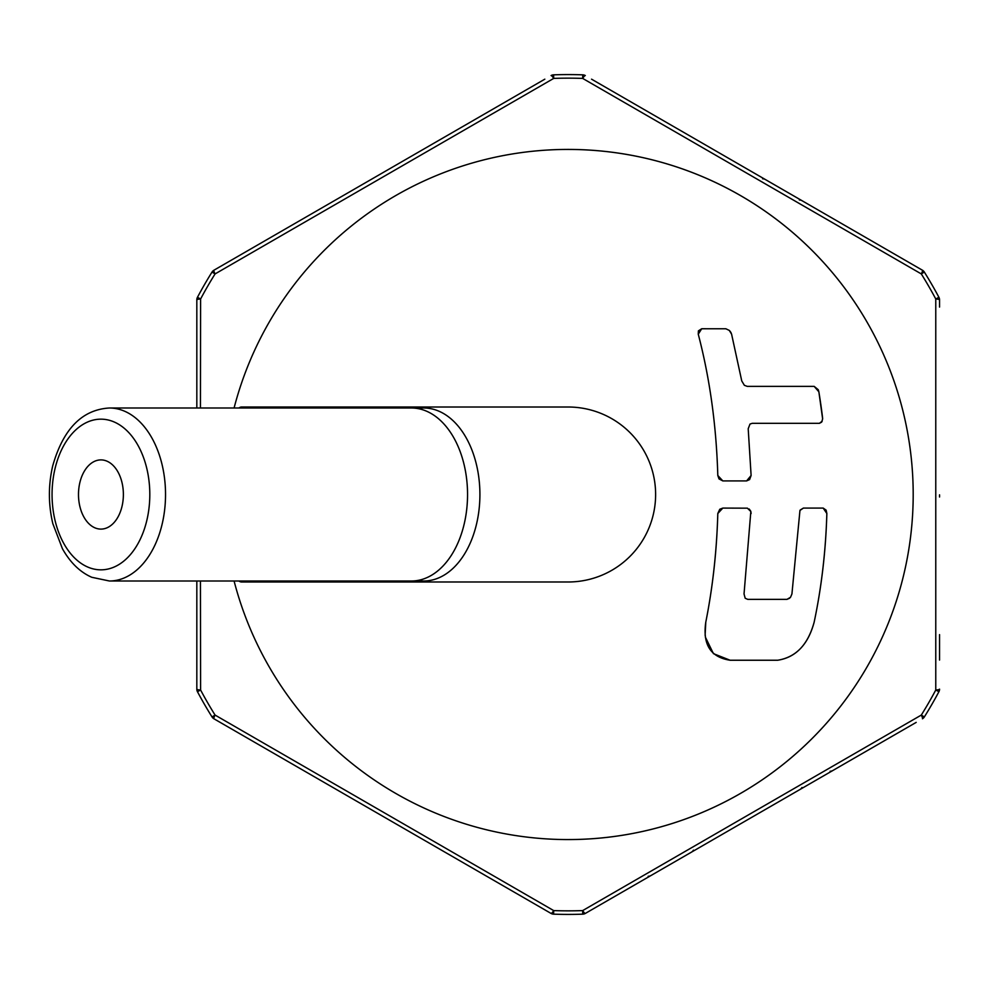 <?xml version="1.0" encoding="UTF-8"?>
<svg xmlns="http://www.w3.org/2000/svg" width="989" height="989" viewBox="0 0 989 989"><rect width="100%" height="100%" fill="white"/><g stroke="black" fill="none" stroke-linecap="round" stroke-linejoin="round"><path stroke-width="1.48" d="M238.905 581A87.489 18.185 -90 0 0 241.637 581.989L568.131 581.989A87.489 87.489 0 0 0 655.62 494.5A87.489 87.489 0 0 0 568.131 407.011L241.637 407.011A87.489 18.185 -90 0 0 238.905 408M568.131 839.562A345.062 345.062 0 0 0 913.193 494.5A345.062 345.062 0 0 0 568.131 149.438A345.062 345.062 0 0 1 913.193 494.5A345.062 345.062 0 0 0 234.084 408A345.062 345.062 0 0 1 913.193 494.5A345.062 345.062 0 0 1 234.084 581M722.823 480.914L717.804 475.486L718.991 478.899L722.823 480.914L746.608 480.914L749.613 479.591L751.108 475.486L746.608 480.914M698.259 334.195L701.708 328.756L698.407 330.858L698.259 334.195C709.842 378.453 716.357 425.554 717.804 475.486M729.388 330.499L730.512 331.822M730.92 332.489L731.6 334.195L729.313 330.425L725.901 328.781L701.708 328.756M818.435 390.198L818.855 391.792L814.17 386.365L818.224 389.703M822.218 421.141L819.424 423.317L821.649 422.142L822.638 418.928L818.855 391.792A326.951 163.482 90 0 1 822.588 417.877L822.638 418.854M823.182 508.086L826.853 513.514A326.951 163.482 90 0 1 814.145 622.205C821.538 587.281 825.778 551.058 826.853 513.514L826.136 510.151L823.182 508.086L803.389 508.086L799.953 510.448L791.929 593.944L790.52 597.294L786.947 599.371L747.783 599.371L745.187 598.258L744.037 593.944L750.836 511.536L747.412 508.173L722.823 508.086L719.757 509.261L717.804 513.514C716.778 550.984 712.76 587.206 705.775 622.205C702.549 644.605 710.671 657.289 730.142 660.244L777.663 660.244C795.972 657.265 808.137 644.581 814.145 622.205C807.926 644.803 795.762 657.475 777.663 660.244M800.212 510.015L803.389 508.086M786.947 599.371L789.679 598.209M749.205 509.038L750.676 511.066M750.886 511.709L751.108 513.514M705.12 635.346L705.775 622.205A344.11 172.061 -90 0 0 717.804 513.514L722.823 508.086M730.142 660.244L713.428 653.642L705.342 637.052M751.108 475.486L748.203 428.744L749.996 424.071L752.233 423.317L819.424 423.317M814.17 386.365L747.251 386.365L744.371 385.314L741.75 380.926L731.6 334.195M109.42 581L411.436 581A86.5 56.113 -90 0 0 467.55 494.5A86.5 56.113 -90 0 0 411.436 408L109.42 408C82.112 409.607 63.197 428.917 52.689 465.955C48.251 485.24 48.3 504.501 52.85 523.725L62.455 548.759C70.268 562.63 80.06 572.149 91.804 577.292L109.42 581A86.5 56.113 -90 0 0 165.534 494.5A86.5 56.113 -90 0 0 109.42 408M100.927 459.897A34.603 22.45 -90 0 0 78.49 494.5A34.603 22.45 -90 0 0 100.927 529.103A34.603 22.45 -90 0 0 123.378 494.5A34.603 22.45 -90 0 0 100.927 459.897M417.618 580.469A86.5 56.113 -90 0 0 423.799 581A86.5 56.113 -90 0 0 479.912 494.5A86.5 56.113 -90 0 0 423.799 408A86.5 56.113 -90 0 0 417.618 408.531M939.55 496.997L939.55 494.846M200.433 581L200.606 690.013A416.344 416.344 0 0 0 215.07 715.072L553.716 910.597A416.344 416.344 0 0 0 582.657 910.597L921.303 715.072A416.344 416.344 0 0 0 935.767 690.013L935.767 298.987A416.344 416.344 0 0 0 921.303 273.928L582.657 78.403A416.344 416.344 0 0 0 553.716 78.403L215.07 273.928A416.344 416.344 0 0 0 200.606 298.987L200.433 408M916.197 722.39L585.303 913.44A5.415 5.415 164 0 1 582.781 914.157A419.905 419.905 0 0 1 553.593 914.157A5.415 5.415 0 0 1 551.071 913.44L213.933 718.78A5.415 5.415 -136 0 1 212.042 716.963A419.905 419.905 0 0 1 197.454 691.694A5.415 5.415 0 0 1 196.823 689.148L196.823 581M196.823 408L196.823 299.852A5.415 5.415 -76 0 1 197.454 297.306A419.905 419.905 0 0 1 212.042 272.037A5.415 5.415 0 0 1 213.933 270.22L544.828 79.169M939.55 660.071L939.55 634.629M591.546 79.169L922.44 270.22A5.415 5.415 44.1 0 1 924.319 272.037A419.905 419.905 0 0 1 938.92 297.306A5.415 5.415 0 0 1 939.55 299.852L939.55 307.06M939.55 299.852A5.415 0.915 180 0 0 935.767 298.987L938.92 297.306A419.905 419.905 0 0 0 924.319 272.037L921.303 273.928A5.415 0.915 -60 0 0 922.44 270.22L916.185 266.61M220.176 266.61L213.933 270.22A5.415 0.915 60 0 0 215.07 273.928L212.042 272.037A419.905 419.905 0 0 0 197.454 297.306L200.606 298.987A5.415 0.915 180 0 0 196.823 299.852M196.823 689.148A5.415 0.915 0 0 0 200.606 690.013L197.454 691.694A419.905 419.905 0 0 0 212.042 716.963L215.07 715.072A5.415 0.915 120 0 0 213.933 718.78M551.071 913.44A5.415 0.915 -60 0 0 553.716 910.597L553.593 914.157A419.905 419.905 0 0 0 582.781 914.157L582.657 910.597A5.415 0.915 60 0 0 585.303 913.44M922.44 718.78A5.415 0.915 -120 0 0 921.303 715.072L924.319 716.963A5.415 5.415 0 0 1 922.44 718.78M938.92 691.694A419.905 419.905 0 0 1 924.319 716.963A419.905 419.905 0 0 0 938.92 691.694L935.767 690.013A5.415 0.915 0 0 0 939.55 689.148A5.415 5.415 104.1 0 1 938.92 691.694A5.415 5.415 0 0 0 939.55 689.148A5.415 5.415 0 0 1 938.92 691.694M553.716 78.403A5.415 0.915 -120 0 0 551.071 75.56A5.415 5.415 -16 0 1 553.593 74.843A419.905 419.905 0 0 1 582.781 74.843A5.415 5.415 0 0 1 585.303 75.56A5.415 0.915 120 0 0 582.657 78.403L582.781 74.843A419.905 419.905 0 0 0 553.593 74.843L553.716 78.403M693.462 850.144A5.415 5.415 0 0 1 691.484 852.122M830.105 771.259A5.415 5.415 0 0 0 832.812 770.53A5.415 5.415 0 0 1 830.105 771.259M801.98 787.491A5.415 5.415 0 0 1 800.002 789.482A5.415 5.415 0 0 0 801.98 787.491M648.178 876.291A5.415 5.415 0 0 0 650.886 875.574M762.643 178.799A5.415 5.415 0 0 1 765.35 179.516A5.415 5.415 0 0 0 762.643 178.799M799.335 199.976A5.415 5.415 0 0 1 802.054 200.705M100.927 569.837A75.337 48.869 -90 0 0 149.809 494.5A75.337 48.869 -90 0 0 100.927 419.163A75.337 48.869 -90 0 0 52.058 494.5A75.337 48.869 -90 0 0 100.927 569.837M585.303 75.56A5.415 5.415 0 0 0 582.781 74.843M378.935 407.011A208.444 208.444 0 0 0 378.478 408M378.478 581A208.444 208.444 0 0 0 378.935 581.989"/></g></svg>

